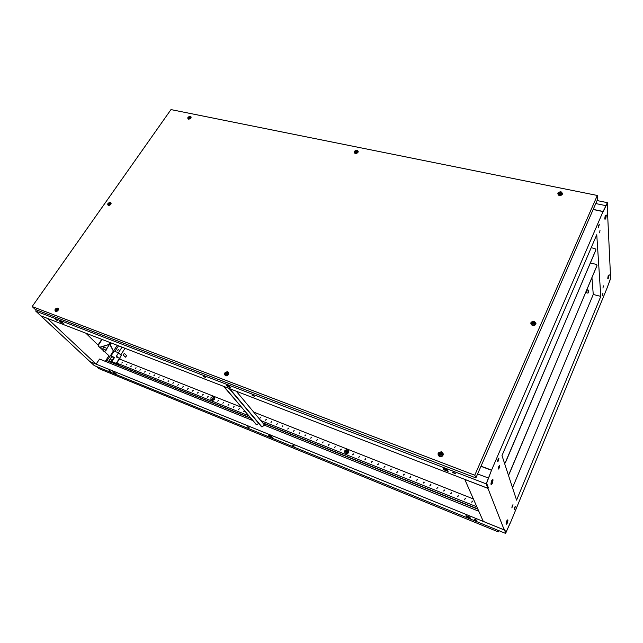 <?xml version="1.0" encoding="UTF-8"?>
<svg xmlns="http://www.w3.org/2000/svg" width="643" height="643" viewBox="0 0 643 643"><rect width="100%" height="100%" fill="white"/><g stroke="black" fill="none" stroke-linecap="round" stroke-linejoin="round"><path stroke-width="0.96" d="M507.496 522.823L506.531 524.19L506.989 521.457L507.954 520.099L507.496 522.823M507.954 520.099L507.472 519.906L506.499 521.264L506.049 523.989L506.531 524.19M492.57 482.957L491.469 484.38L491.935 481.261L493.028 479.839L492.57 482.957M493.028 479.839L492.49 479.638L491.397 481.052L490.93 484.171L491.469 484.38M608.672 275.638L608.214 278.499L609.234 274.834L608.672 275.638M609.234 274.834L608.222 275.526L607.756 278.395L608.214 278.499M605.698 215.871L605.224 219.159L605.819 218.363L606.293 215.075L605.698 215.871M606.293 215.075L605.192 215.767L604.725 219.054L605.224 219.159M514.657 507.182L514.095 508.814M514.488 507.56L515.22 506.515L514.866 508.669L514.127 509.722L514.488 507.56M602.837 293.57L602.612 294.39M602.957 293.256L602.595 295.507L602.957 293.256M598.754 225.203L598.311 226.907M598.786 225.13L599.284 224.471L598.416 227.767L598.786 225.13M498.381 458.612L497.561 461.023M498.068 459.223L498.912 458.129L498.55 460.653L497.698 461.746L498.068 459.223M512.23 505.72L512.985 504.667L511.868 507.914L512.23 505.72M498.791 466.513L498.381 467.718M498.759 466.577L499.603 465.484L499.241 467.959L498.397 469.06L498.759 466.577M603.327 285.822L602.965 288.104L603.327 285.822M600.007 230.25L599.638 232.854L600.007 230.25M593.159 209.514L603.03 211.579L491.565 470.113L481.012 466.167M464.752 479.365L483.287 521.401L504.233 529.912L504.538 529.181L505.84 532.525L510.606 522.277L607.113 287.935L610.609 278.298L607.113 203.582L603.03 211.579M486.598 483.263L491.565 470.113M486.63 483.271L488.302 487.571L487.965 488.375L464.728 479.413M504.233 529.912L487.965 488.375M596.76 234.727L600.787 296.399L516.578 500.141L501.99 455.565L596.76 234.727M591.962 277.88L593.256 294.47L512.527 487.772M593.256 294.47L600.787 296.399M510.478 522.22L505.607 533.409L504.498 529.374L505.792 532.693L510.606 522.277M590.748 262.368L590.804 263.083M107.084 348.474L106.175 350.178L107.084 348.474M103.603 347.107L102.864 348.844M111.126 342.944L110.524 345.299L113.264 350.861L112.654 352.388L117.243 345.307M112.654 352.388L106.722 360.956L105.765 360.578M110.789 343.466L110.178 345.162L113.264 350.861M110.435 343.33L110.773 342.807M106.915 348.369L109.575 344.294L99.914 347.558M104.785 351.641L105.822 350.041M102.108 339.464L98.283 345.291M109.575 344.294L99.625 347.276M110.299 342.623L109.278 344.182M85.897 333.211L98.821 345.821L98.556 346.231L108.932 355.692L105.275 361.342M40.863 315.874L89.972 361.615L96.12 364.107L47.309 318.365L40.879 315.842M101.763 339.335L98.009 345.034M104.696 351.56L103.555 351.102M607.161 287.823L610.657 278.21L610.601 272.648L610.85 277.977L607.105 287.807M205.607 377.594L203.188 376.324L205.607 377.594M254.451 396.369L251.911 395.067L254.451 396.369M57.476 320.632L55.386 319.499L57.476 320.632M455.373 473.626L452.238 472.123L455.252 473.883M491.501 470.274L486.55 483.407L488.214 487.667L487.933 488.31L486.196 483.874L491.501 470.274L480.94 466.328M205.286 377.288L203.871 376.468M254.146 396.072L252.546 395.172M229.856 386.797L227.244 385.398M56.423 319.884L56.938 320.206M60.514 321.347L62.347 322.4M443.887 468.618L447.697 470.539M452.752 472.147L455.019 473.232M486.196 483.874L35.703 311.075L40.782 315.809L487.933 488.31M227.437 386.499L230.652 387.737L229.366 386.21L226.143 384.972L227.437 386.499L227.743 385.977M61.736 321.813L59.22 320.849L60.828 322.376L63.344 323.341L61.736 321.813M443.871 469.8L448.123 471.432L447.432 469.977L443.172 468.345L443.871 469.8L444.152 469.173M477.612 473.939L488.19 477.958M35.703 311.075L36.217 309.781M61.133 321.926L60.828 322.376M603.038 211.828L607.362 202.658L607.458 209.787L607.161 203.429L603.102 211.836M593.216 209.385L603.078 211.459M595.764 203.566L605.61 205.599M597.074 200.56L607.362 202.658M294.02 446.379L292.404 445.125L294.02 446.379M249.05 428.061L247.442 426.807L249.05 428.061M475.659 520.404L476.801 520.661L474.06 519.134L475.659 520.404M474.759 519.231L476.342 519.994M110.733 371.694L109.109 370.464L110.733 371.694M96.37 363.721L99.569 359.051L252.795 420.546M263.767 424.951L478.81 511.257M505.607 533.409L94.248 365.594L90.052 361.647M105.701 360.683L106.883 360.643L250.866 418.288M262.907 423.102L477.886 509.176M271.7 436.525L268.734 435.319L269.771 436.549L272.736 437.754L271.7 436.525M466.561 516.739L470.363 518.29L469.824 517.157L466.006 515.606L466.561 516.739L466.802 516.176L469.969 517.47M114.1 373.109L116.479 374.073L112.782 371.847L114.1 373.109L114.374 372.691L115.523 373.165M90.036 361.671L504.257 529.961M271.989 436.862L269.747 435.729M294.205 445.864L293.216 445.326M249.09 427.491L248.311 427.056M270.028 436.067L269.771 436.549M532.894 324.104C534.486 323.887 534.751 323.292 533.682 322.328C532.082 322.545 531.817 323.14 532.894 324.104M534.06 321.717L535.08 322.376C535.683 324.201 534.847 325.093 532.581 325.053L531.568 324.402C530.957 322.569 531.785 321.677 534.06 321.717M108.755 204.41L109.648 203.14L108.755 204.41M110.162 202.746L110.492 202.915C110.853 204.201 110.186 204.94 108.49 205.117L108.161 204.948C107.799 203.662 108.466 202.923 110.162 202.746M533.658 322.376L532.412 323.718L532.918 324.048L534.164 322.714L533.658 322.376M534.317 323.3L533.754 322.89L532.356 323.638M109.615 203.18L108.619 204.281L109.615 203.18M109.889 203.63L108.884 204.386M531.335 324L531.665 324.908L533.031 325.631M534.421 325.39L535.402 323.292M111.062 203.71L110.636 203.1M355.732 152.343C356.969 152.102 357.227 151.66 356.503 151.017C355.266 151.258 355.008 151.7 355.732 152.343M356.913 150.623L357.596 151.001C357.942 152.295 357.227 153.002 355.466 153.106L354.783 152.729C354.438 151.435 355.145 150.735 356.913 150.623M225.982 374.427C227.325 374.25 227.646 373.687 226.963 372.747C225.629 372.932 225.299 373.487 225.982 374.427M227.509 372.16L227.887 372.377C228.627 374.21 227.887 375.182 225.669 375.303L225.299 375.094C224.56 373.261 225.291 372.281 227.509 372.16M356.479 151.057L355.418 152.118L356.479 151.057M356.897 151.684L355.555 152.23M226.931 372.803L225.83 374.266L226.931 372.803M227.325 373.245L225.974 374.363M357.99 152.295L357.789 151.507M225.371 375.174L226.569 375.825M228.651 374.105L228.169 372.723M440.045 455.107C441.685 454.939 441.99 454.271 440.961 453.106C439.322 453.275 439.016 453.942 440.045 455.107M441.428 452.367L442.119 452.801C443.115 455.035 442.312 456.144 439.708 456.12L439.024 455.694C438.02 453.46 438.823 452.35 441.428 452.367M559.796 194.17C561.283 193.913 561.516 193.398 560.503 192.635C559.016 192.892 558.783 193.398 559.796 194.17M560.833 192.161L561.926 192.844C562.279 194.29 561.476 195.022 559.514 195.03L558.421 194.355C558.068 192.908 558.871 192.169 560.833 192.161M56.013 310.368C57.139 310.183 57.468 309.709 57.01 308.929L56.013 310.368M57.589 308.447L57.814 308.568C58.32 310.087 57.621 310.939 55.732 311.132L55.507 311.011C55.001 309.5 55.692 308.64 57.589 308.447M440.937 453.17C439.627 453.154 439.225 453.717 439.732 454.834L440.069 455.043C441.371 455.059 441.773 454.505 441.275 453.387L440.937 453.17M441.548 453.878L441.122 453.58L439.651 454.746M560.479 192.683L559.273 193.784L559.82 194.122L561.026 193.021L560.479 192.683M561.074 193.567L559.297 193.816M56.978 308.978L55.933 310.264L56.978 308.978M57.251 309.371L56.214 310.352M438.735 455.348L439.9 456.53C442.215 456.691 443.115 455.702 442.601 453.572M561.869 194.861L562.103 193.631M55.812 311.308L56.238 311.582M58.529 309.404L57.942 308.704M188.865 118.143L189.669 116.986L188.865 118.143M190.119 116.648L190.561 116.873C190.842 118.007 190.191 118.658 188.616 118.826L188.174 118.601C187.901 117.468 188.552 116.817 190.119 116.648M189.645 117.018L188.672 117.999L189.645 117.018M189.918 117.524L188.921 118.119M191.027 117.685L190.706 117.114M532.372 325.527L532.3 325.503C529.824 323.156 530.475 321.733 534.261 321.251L535.981 323.381C535.579 325.085 534.373 325.8 532.372 325.527L531.271 323.783M108.257 205.455L108.233 205.447C107.14 203.903 107.855 202.891 110.395 202.408L111.054 202.987C110.998 204.578 110.066 205.398 108.257 205.455M108.563 205.503L108.273 205.085M355.257 153.46L354.912 153.347C353.65 151.708 354.381 150.679 357.122 150.277L358.231 151.306C358.038 152.769 357.05 153.484 355.257 153.46M355.04 153.396L354.743 152.672M225.412 375.745C223.78 373.487 224.56 372.144 227.767 371.718L228.731 372.731C228.828 374.668 227.839 375.705 225.773 375.842L225.412 375.745M225.773 375.842L226.28 375.866L225.227 375.022M439.466 456.651C437.007 453.845 437.746 452.238 441.669 451.844L443.284 453.91C443.172 455.766 442.143 456.739 440.182 456.811L439.466 456.651M442.472 453.267L442.955 454.384C442.866 455.887 442.038 456.667 440.455 456.731L438.582 455.059M559.33 195.44L558.719 195.231C557.047 193.262 557.819 192.104 561.017 191.759L562.649 193.527C562.263 194.95 561.154 195.585 559.33 195.44M558.598 195.167L558.269 194.017M55.467 311.509C54.374 309.653 55.169 308.503 57.846 308.069L58.449 308.632C58.537 310.392 57.621 311.365 55.676 311.574L55.467 311.509M56.11 311.598L55.644 311.148M188.407 119.132L188.19 119.068C187.266 117.677 187.981 116.761 190.336 116.343L191.092 116.97C190.979 118.344 190.079 119.068 188.407 119.132M188.439 119.14L188.262 118.738M535.386 323.075L535 325.069M357.781 151.435L358.063 152.166M354.807 152.777L355.177 153.436M228.12 372.635L228.739 373.832M562.111 193.487L562.062 194.692M558.317 194.154L558.815 195.279M58.079 308.833L58.545 309.275L58.449 308.632M190.786 117.251L191.059 117.597L191.092 116.97M32.15 306.55L474.775 475.209L597.315 195.464L170.974 109.591L32.15 306.55L35.196 309.396L475.884 477.902L597.556 199.459L597.315 195.464M474.775 475.209L475.884 477.902M595.908 249.797L505.406 462.687L504.594 463.531M591.182 247.716L594.807 248.56L595.756 249.187L595.828 250.143L505.342 462.486L504.53 463.338M588.361 291.094L588.112 292.726L588.361 291.094M588.482 292.485L588.827 290.186L588.482 292.485M588.827 290.186L587.517 289.856L587.027 290.523L586.681 292.814L587.991 293.152M508.291 474.815L509.079 473.987L596.905 265.872L596.833 264.924L595.908 264.305L590.483 263.003M508.348 475L509.135 474.172L596.985 265.527M261.781 426.823L263.051 426.245L263.799 424.967M236.246 391.209L264.787 425.361M261.918 426.88L229.615 388.653M256.549 424.718L223.595 386.33M258.414 423.078L257.827 424.139L256.38 424.693M256.244 424.589L224.061 386.515M261.476 426.695L229.141 388.476M212.086 399.054L213.13 397.639L212.086 399.054M346.167 452.391C347.341 452.375 347.71 451.86 347.268 450.839L347.019 450.687C345.846 450.703 345.476 451.217 345.918 452.238L346.167 452.391M347.517 451.29L346.055 452.334M118.296 349.519L117.645 350.355L118.296 349.519M118.473 349.696L117.725 350.403M121.744 363.054L122.492 362.322M126.237 364.838L126.984 364.099M130.762 366.639L131.502 365.899M135.311 368.447L136.059 367.708M139.901 370.272L140.56 369.404L139.901 370.272M140.656 369.532L139.885 370.264M144.514 372.104L145.27 371.365M149.16 373.953L149.827 373.085L149.16 373.953M149.923 373.205L149.144 373.945M153.838 375.817L154.505 374.941L153.838 375.817M154.601 375.07L153.822 375.809M158.548 377.69L159.295 376.927M163.298 379.579L164.037 378.807M168.072 381.476L168.836 380.72M172.879 383.389L173.554 382.497L172.879 383.389M173.65 382.625L172.854 383.373M177.725 385.318L178.497 384.554M182.604 387.255L183.271 386.355L182.604 387.255M183.376 386.491L182.564 387.239M187.515 389.208L188.182 388.308L187.515 389.208M188.286 388.436L187.475 389.192M192.458 391.177L193.133 390.269L192.458 391.177M193.23 390.405L192.418 391.153M197.441 393.154L198.116 392.246L197.441 393.154M198.213 392.383L197.393 393.13M202.457 395.148L203.132 394.239L202.457 395.148M203.228 394.376L202.408 395.123M207.504 397.157L208.179 396.249L207.504 397.157M208.284 396.377L207.456 397.133M217.72 401.224L218.395 400.3L217.72 401.224M218.499 400.436L217.655 401.192M222.88 403.274L223.555 402.349L222.88 403.274M223.66 402.486L222.816 403.241M228.072 405.339L228.755 404.415L228.072 405.339M228.86 404.551L228.008 405.307M233.313 407.421L233.996 406.489L233.313 407.421M234.1 406.633L233.24 407.389M238.585 409.519L239.268 408.586L238.585 409.519M239.373 408.723L238.505 409.478M244.3 410.588L243.777 411.56L244.726 411.094M260.061 418.063L260.753 417.114L260.061 418.063M260.865 417.259L259.973 418.014M265.535 420.241L266.226 419.284L265.535 420.241M266.331 419.429L265.438 420.184M271.041 422.427L271.74 421.478L271.041 422.427M271.74 421.478L270.944 422.371M471.849 502.296L472.38 501.074L471.849 502.296M472.766 501.5L471.528 502.03M464.76 499.474L465.291 498.261L464.76 499.474M465.677 498.679L464.455 499.217M457.728 496.677L458.258 495.472L457.728 496.677M458.636 495.874L457.43 496.436M450.759 493.904L451.29 492.707L450.759 493.904M451.659 493.101L450.47 493.671M443.839 491.156L444.377 489.966L443.839 491.156M444.739 490.344L443.557 490.93M436.983 488.423L437.521 487.241L436.983 488.423M437.875 487.611L436.71 488.214M430.183 485.722L430.722 484.541L430.183 485.722M431.067 484.902L429.918 485.521M423.432 483.038L423.978 481.864L423.432 483.038M424.316 482.218L423.182 482.845M416.744 480.377L417.283 479.212L416.744 480.377M417.62 479.557L416.495 480.192M410.105 477.733L410.652 476.576L410.105 477.733M410.981 476.913L409.864 477.564M403.523 475.121L404.069 473.963L403.523 475.121M404.399 474.293L403.29 474.952M396.996 472.517L397.535 471.375L396.996 472.517M397.864 471.697L396.771 472.364M390.518 469.945L391.065 468.803L390.518 469.945M391.378 469.117L390.301 469.792M384.088 467.389L384.635 466.255L384.088 467.389M384.948 466.561L383.879 467.244M377.714 464.849L378.261 463.724L377.714 464.849M378.566 464.029L377.513 464.712M371.389 462.333L372.112 461.32L371.389 462.333M372.241 461.513L371.196 462.204M365.111 459.841L365.666 458.724L365.111 459.841M365.963 459.014L364.927 459.713M358.89 457.366L359.437 456.257L358.89 457.366M359.606 456.361L358.706 457.245M352.71 454.906L353.425 453.902L352.71 454.906M353.554 454.087L352.533 454.794M340.501 450.052L341.216 449.055L340.501 450.052M341.337 449.224L340.34 449.947M334.464 447.657L335.18 446.66L334.464 447.657M335.3 446.829L334.312 447.552M328.477 445.269L329.184 444.281L328.477 445.269M329.184 444.281L328.324 445.181M322.537 442.906L323.091 441.829L322.537 442.906M323.244 441.926L322.392 442.818M316.637 440.559L317.345 439.579L316.637 440.559M317.345 439.579L316.501 440.479M310.786 438.237L311.493 437.256L310.786 438.237M311.493 437.256L310.657 438.156M304.983 435.93L305.682 434.949L304.983 435.93M305.682 434.949L304.854 435.85M299.22 433.631L299.919 432.659L299.22 433.631M299.919 432.659L299.091 433.559M293.497 431.357L294.197 430.392L293.497 431.357M294.197 430.392L293.377 431.292M287.823 429.098L288.522 428.134L287.823 429.098M288.522 428.134L287.71 429.034M282.189 426.864L282.751 425.819L282.189 426.864M282.992 426.052L282.076 426.799M276.594 424.637L277.286 423.681L276.594 424.637M277.398 423.825L276.49 424.581M344.857 452.801L346.955 453.91L348.691 452.648L348.329 450.277L346.497 449.553L344.761 450.807L344.857 452.801L346.69 453.532L348.434 452.27L348.329 450.277M476.841 506.813L260.777 420.562M248.688 415.74L116.785 363.078L119.1 365.337L250.585 417.958M473.361 498.944L253.704 412.099M241.446 407.252L119.413 359.003L116.785 363.078M210.912 399.44L212.801 400.444L214.416 399.303L214.489 397.551L212.6 396.546L210.992 397.687L210.912 399.44L212.447 400.05L214.063 398.909L214.135 397.157M120.812 359.55L119.51 358.264L116.23 363.367L111.874 361.623L112.573 362.306L108.964 360.86L111.649 356.712L112.485 357.042M114.358 357.781L113.57 357.468M111.062 359.992L112.702 359.686L113.69 358.159L113.031 356.945L111.392 357.251L110.403 358.77L111.818 360.723L112.549 360.594M114.076 358.223L113.031 356.945M118.425 352.758L122.033 347.156M114.888 351.375L118.505 345.789M116.23 363.367L117.999 365.095M111.874 361.623L114.567 357.46L110.95 356.029L111.649 356.712M119.51 358.264L116.52 357.058L116.479 356.053L118.561 352.814L121.302 355.547L119.542 358.296M118.561 352.814L114.149 351.086L110.95 356.029M108.964 360.86L110.049 361.913M477.379 508.717L262.625 422.772M476.969 507.102L477.516 509.023M213.347 398.065L212.214 399.094M244.444 410.756L243.818 411.592M120.739 354.984L125.031 348.313M124.324 353.377L123.134 354.912L124.324 353.377M125.321 357.098L126.743 355.748L124.565 353.546M346.939 451.185L346.151 451.748M213.307 398.065L212.206 399.054M497.513 530.113L498.237 531.865L98.773 368.56L96.635 366.566M498.759 530.62L498.237 531.865M116.479 356.053L118.191 357.741M106.947 348.377L103.459 347.019M106.175 350.178L102.695 348.811M562.247 194.122L562.649 193.527M442.955 454.384L443.284 453.91M228.675 373.342L228.731 372.731M358.055 151.957L358.231 151.306M111.094 203.582L111.054 202.987M535.571 323.887L535.981 323.381M188.174 118.601L188.479 119.108M55.507 311.011L55.949 311.437M558.421 194.355L558.494 194.933M439.024 455.694L439.217 456.104M561.082 193.535L561.026 193.021M441.468 453.789L441.275 453.387M225.299 375.094L225.653 375.512M354.783 152.729L355 153.275M108.161 204.948L108.538 205.414M531.568 324.402L531.665 324.908M534.261 323.22L534.164 322.714M261.613 426.799L262.055 426.976M123.134 354.912L125.409 357.186"/></g></svg>
